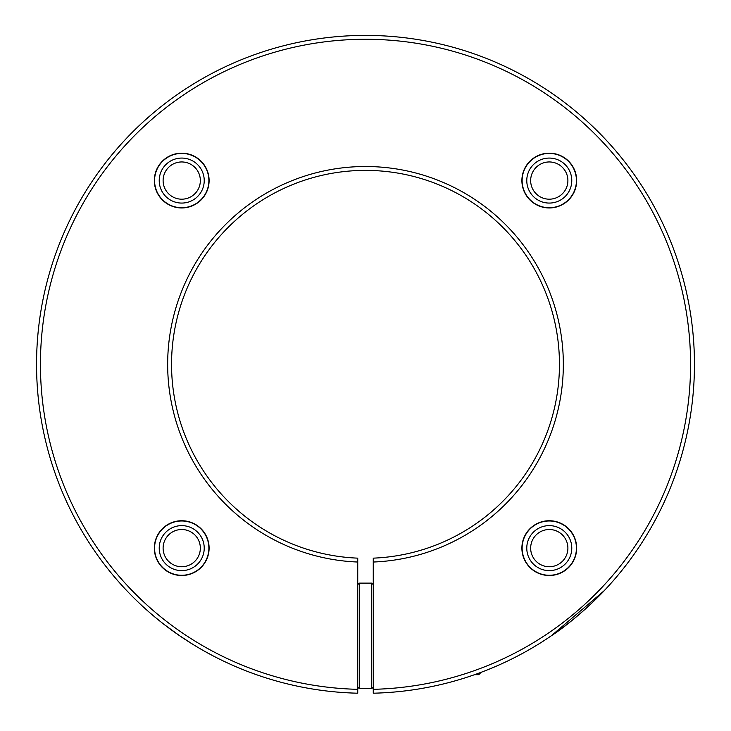 <?xml version="1.0" encoding="UTF-8"?>
<svg xmlns="http://www.w3.org/2000/svg" width="731" height="731" viewBox="0 0 731 731"><rect width="100%" height="100%" fill="white"/><g stroke="black" fill="none" stroke-linecap="round" stroke-linejoin="round"><path stroke-width="1.1" d="M163.945 624.32L179.826 635.888L193.779 644.916M198.987 648.041L200.504 648.927M203.355 650.553L211.99 655.278M210.583 654.528L207.458 652.847M207.193 652.701L205.457 651.741M202.615 650.133L201.29 649.375M198.22 647.593L194.528 645.372M521.888 548.122A27.385 27.385 0 0 1 549.283 520.737A27.385 27.385 0 0 1 576.668 548.122A27.385 27.385 0 0 1 549.283 575.507A27.385 27.385 0 0 1 521.888 548.122M522.126 548.122A27.157 27.157 0 0 1 549.283 520.975A27.157 27.157 0 0 1 576.43 548.122A27.157 27.157 0 0 1 549.283 575.279A27.157 27.157 0 0 1 522.126 548.122M521.888 180.566A27.385 27.385 0 0 1 549.283 153.181A27.385 27.385 0 0 1 576.668 180.566A27.385 27.385 0 0 1 549.283 207.951A27.385 27.385 0 0 1 521.888 180.566M522.126 180.566A27.157 27.157 0 0 1 549.283 153.419A27.157 27.157 0 0 1 576.43 180.566A27.157 27.157 0 0 1 549.283 207.723A27.157 27.157 0 0 1 522.126 180.566M154.332 180.566A27.385 27.385 0 0 1 181.717 153.181A27.385 27.385 0 0 1 209.112 180.566A27.385 27.385 0 0 1 181.717 207.951A27.385 27.385 0 0 1 154.332 180.566M154.57 180.566A27.157 27.157 0 0 1 181.717 153.419A27.157 27.157 0 0 1 208.874 180.566A27.157 27.157 0 0 1 181.717 207.723A27.157 27.157 0 0 1 154.57 180.566M154.332 548.122A27.385 27.385 0 0 1 181.717 520.737A27.385 27.385 0 0 1 209.112 548.122A27.385 27.385 0 0 1 181.717 575.507A27.385 27.385 0 0 1 154.332 548.122M154.57 548.122A27.157 27.157 0 0 1 181.717 520.975A27.157 27.157 0 0 1 208.874 548.122A27.157 27.157 0 0 1 181.717 575.279A27.157 27.157 0 0 1 154.57 548.122M40.433 364.349A325.067 325.067 0 0 0 357.742 689.324L357.742 693.207A328.95 328.95 0 0 1 36.55 364.349A328.95 328.95 0 0 1 365.5 35.399A328.95 328.95 0 0 1 694.45 364.349A328.95 328.95 0 0 1 373.258 693.207L373.258 689.324A325.067 325.067 0 0 0 690.567 364.349A325.067 325.067 0 0 0 365.5 39.273A325.067 325.067 0 0 0 40.433 364.349M373.258 562.029L373.258 558.146A193.953 193.953 0 0 0 559.453 364.349A193.953 193.953 0 0 0 365.5 170.387A193.953 193.953 0 0 0 171.547 364.349A193.953 193.953 0 0 0 357.742 558.146L357.742 562.029A197.836 197.836 0 0 1 167.664 364.349A197.836 197.836 0 0 1 365.5 166.513A197.836 197.836 0 0 1 563.336 364.349A197.836 197.836 0 0 1 373.258 562.029L373.258 689.324M604.135 590.749L551.174 635.888C576.311 619.641 604.254 591.096 605.478 589.332L604.784 590.072M357.742 689.324L357.742 562.029M179.826 635.888L179.314 635.531M171.072 629.693L166.723 626.449M163.488 623.963L159.824 621.067M157.046 618.819L155.849 617.832M155.009 617.128L161.405 622.328M373.258 584.681L371.704 583.128L371.704 688.639L373.258 687.094M357.742 687.094L359.296 688.639L371.704 688.639M357.742 584.681L359.296 583.128L359.296 688.639M359.296 583.128L371.704 583.128M481.099 672.319L478.768 674.676L478.768 673.178M163.104 548.122A18.622 18.622 0 0 0 181.717 566.744A18.622 18.622 0 0 0 200.34 548.122A18.622 18.622 0 0 0 181.717 529.509A18.622 18.622 0 0 0 163.104 548.122M204.223 548.122A22.497 22.497 0 0 1 181.717 570.628A22.497 22.497 0 0 1 159.221 548.122A22.497 22.497 0 0 1 181.717 525.626A22.497 22.497 0 0 1 204.223 548.122M181.717 161.953A18.622 18.622 0 0 0 163.104 180.566A18.622 18.622 0 0 0 181.717 199.188A18.622 18.622 0 0 0 200.34 180.566A18.622 18.622 0 0 0 181.717 161.953M181.717 203.072A22.497 22.497 0 0 1 159.221 180.566A22.497 22.497 0 0 1 181.717 158.07A22.497 22.497 0 0 1 204.223 180.566A22.497 22.497 0 0 1 181.717 203.072M567.896 180.566A18.622 18.622 0 0 0 549.283 161.953A18.622 18.622 0 0 0 530.66 180.566A18.622 18.622 0 0 0 549.283 199.188A18.622 18.622 0 0 0 567.896 180.566M526.777 180.566A22.497 22.497 0 0 1 549.283 158.07A22.497 22.497 0 0 1 571.779 180.566A22.497 22.497 0 0 1 549.283 203.072A22.497 22.497 0 0 1 526.777 180.566M549.283 566.744A18.622 18.622 0 0 0 567.896 548.122A18.622 18.622 0 0 0 549.283 529.509A18.622 18.622 0 0 0 530.66 548.122A18.622 18.622 0 0 0 549.283 566.744M549.283 525.626A22.497 22.497 0 0 1 571.779 548.122A22.497 22.497 0 0 1 549.283 570.628A22.497 22.497 0 0 1 526.777 548.122A22.497 22.497 0 0 1 549.283 525.626M478.768 674.676L474.602 674.676"/></g></svg>
